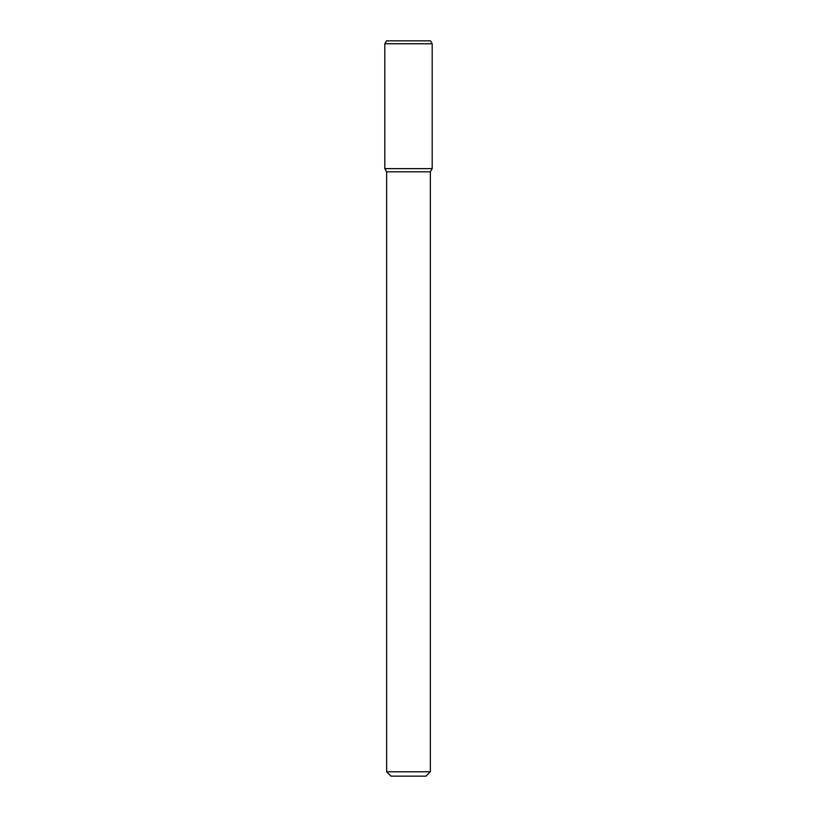 <?xml version="1.0" encoding="UTF-8"?>
<svg xmlns="http://www.w3.org/2000/svg" width="817" height="817" viewBox="0 0 817 817"><rect width="100%" height="100%" fill="white"/><g stroke="black" fill="none" stroke-linecap="round" stroke-linejoin="round"><path stroke-width="0.61" stroke-dasharray="4.08 3.06" d="M425.974 776.15L391.026 776.15M430.345 771.779L386.655 771.779M430.345 171.836L386.655 171.836M432.193 168.619L384.807 168.619L432.193 168.619M432.193 43.761L384.807 43.761M430.518 40.85L386.482 40.85"/><path stroke-width="1.23" d="M430.345 771.779L386.655 771.779L391.026 776.15L425.974 776.15L430.345 771.779L430.345 171.836L432.193 168.619L432.193 43.761L384.807 43.761L384.807 168.619L432.193 168.619L384.807 168.619L386.655 171.836L430.345 171.836M384.807 43.761L386.482 40.85L430.518 40.85L432.193 43.761M386.655 771.779L386.655 171.836"/></g></svg>
